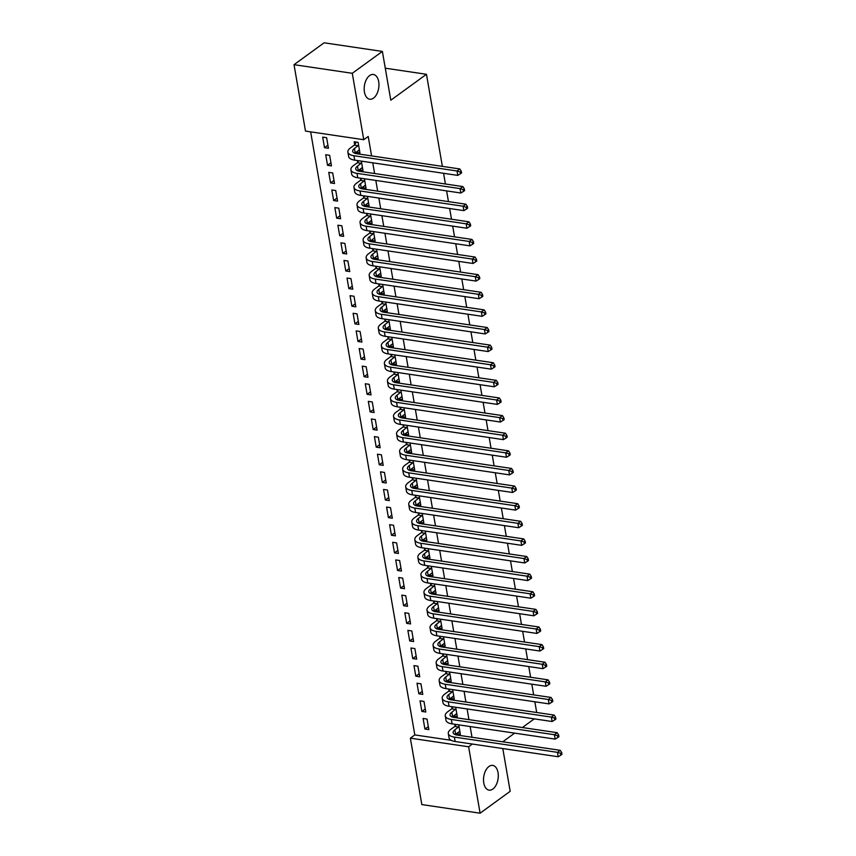 <?xml version="1.0" encoding="UTF-8"?>
<svg xmlns="http://www.w3.org/2000/svg" width="856" height="856" viewBox="0 0 856 856"><rect width="100%" height="100%" fill="white"/><g stroke="black" fill="none" stroke-linecap="round" stroke-linejoin="round"><path stroke-width="1.28" d="M373.516 98.119A12.498 7.244 -81.6 0 1 369.739 99.21A12.498 7.244 -81.6 0 1 364.175 88.981A12.498 7.244 -81.6 0 1 369.621 75.574A12.498 7.244 -81.6 0 1 373.387 74.483A12.498 7.244 -81.6 0 1 378.951 84.712A12.498 7.244 -81.6 0 1 373.516 98.119M492.853 789.05A12.498 7.244 -81.6 0 1 489.076 790.142A12.498 7.244 -81.6 0 1 483.512 779.912A12.498 7.244 -81.6 0 1 488.958 766.495A12.498 7.244 -81.6 0 1 492.735 765.403A12.498 7.244 -81.6 0 1 498.299 775.643A12.498 7.244 -81.6 0 1 492.853 789.05M310.642 131.856L414.807 734.919L410.356 738.161L468.617 746.785L480.098 813.2L421.826 804.576L410.356 738.161M305.496 131.096L294.025 64.681L352.287 73.295L363.757 139.71L305.496 131.096M352.287 73.295L382.375 51.424L324.103 42.8L294.025 64.681M382.375 51.424L390.807 100.216L426.459 74.29L385.275 68.191M426.459 74.29L442.37 166.385M443.569 173.286L445.409 183.997M446.607 190.899L448.458 201.609M449.646 208.522L451.497 219.232M452.696 226.134L454.547 236.845M455.734 243.757L457.586 254.467M458.773 261.369L460.624 272.08M461.823 278.992L463.674 289.703M464.862 296.604L466.713 307.315M467.911 314.216L469.762 324.927M470.95 331.839L472.801 342.55M473.989 349.451L475.84 360.162M477.038 367.074L478.889 377.785M480.077 384.686L481.928 395.397M483.126 402.309L484.967 413.009M486.165 419.922L488.016 430.632M489.204 437.534L491.055 448.244M492.254 455.157L494.105 465.867M495.292 472.769L497.143 483.48M498.331 490.392L500.182 501.102M501.381 508.004L503.232 518.715M504.419 525.616L506.271 536.327M507.469 543.239L509.32 553.95M510.508 560.851L512.359 571.562M513.547 578.474L515.398 589.185M516.596 596.086L518.447 606.797M519.635 613.709L521.486 624.42M522.684 631.321L524.525 642.032M525.723 648.934L527.574 659.644M528.762 666.557L530.613 677.267M531.811 684.169L533.663 694.879M534.85 701.792L536.701 712.502M327.548 165.304L331.486 165.882L329.656 155.321L325.719 154.733L327.548 165.304L330.951 162.822M362.131 167.712L359.039 169.959L362.976 170.547L361.35 161.121M357.712 162.255L357.412 160.543M333.626 200.539L337.564 201.117L335.745 190.546L331.807 189.968L333.626 200.539L337.039 198.057M368.219 202.947L365.127 205.194L369.064 205.782L367.438 196.356M363.8 197.49L363.5 195.778M339.714 235.775L343.652 236.352L341.833 225.781L337.895 225.203L339.714 235.775L343.128 233.292M369.995 241.317A9.769 3.927 -9.8 0 1 370.413 240.985L374.265 238.182L371.215 240.429L375.153 241.018L373.526 231.591M369.878 232.714L369.589 231.013M345.803 270.999L349.74 271.587L347.911 261.016L343.973 260.438L345.803 270.999L349.216 268.527M380.396 273.417L377.303 275.664L381.241 276.242L379.604 266.826M375.966 267.949L375.677 266.237M351.891 306.234L355.829 306.822L353.999 296.251L350.061 295.662L351.891 306.234L355.294 303.762M386.473 308.652L383.381 310.899L387.319 311.477L385.692 302.061M382.054 303.185L381.755 301.473M357.979 341.469L361.906 342.058L360.087 331.486L356.15 330.898L357.979 341.469L361.382 338.987M392.562 343.877L389.469 346.134L393.407 346.712L391.781 337.296M388.143 338.42L387.843 336.708M364.057 376.704L367.994 377.282L366.175 366.721L362.238 366.133L364.057 376.704L367.47 374.222M394.338 382.247A9.769 3.927 -9.8 0 1 394.766 381.915L398.607 379.122L395.558 381.359L399.495 381.947L397.869 372.52M394.22 373.655L393.931 371.943M370.145 411.939L374.083 412.517L372.253 401.945L368.315 401.368L370.145 411.939L373.558 409.457M404.738 414.347L401.646 416.594L405.584 417.182L403.957 407.756M400.308 408.89L400.02 407.178M376.233 447.174L380.171 447.752L378.341 437.181L374.404 436.603L376.233 447.174L379.636 444.692M410.827 449.582L407.724 451.829L411.661 452.417L410.035 442.991M406.397 444.125L406.097 442.413M382.322 482.399L386.259 482.987L384.43 472.416L380.492 471.838L382.322 482.399L385.724 479.927M416.904 484.817L413.812 487.064L417.749 487.642L416.123 478.226M412.485 479.349L412.185 477.637M388.399 517.634L392.337 518.222L390.518 507.651L386.58 507.062L388.399 517.634L391.813 515.162M418.68 523.177A9.769 3.927 -9.8 0 1 419.108 522.856L422.96 520.052L419.9 522.299L423.838 522.877L422.211 513.461M418.573 514.584L418.274 512.872M394.488 552.869L398.425 553.457L396.596 542.886L392.669 542.297L394.488 552.869L397.901 550.397M429.081 555.277L425.978 557.513L429.926 558.112L428.3 548.696M424.651 549.82L424.362 548.108M400.576 588.104L404.514 588.682L402.684 578.121L398.746 577.533L400.576 588.104L403.979 585.622M435.169 590.512L432.077 592.759L436.014 593.347L434.377 583.92M430.739 585.055L430.44 583.343M406.664 623.339L410.602 623.917L408.772 613.345L404.835 612.768L406.664 623.339L410.067 620.857M441.247 625.747L438.154 627.994L442.092 628.582L440.466 619.155M436.828 620.29L436.528 618.578M412.742 658.574L416.679 659.152L414.86 648.581L410.923 648.003L412.742 658.574L416.155 656.092M443.023 664.117A9.769 3.927 -9.8 0 1 443.451 663.785L447.303 660.982L444.243 663.229L448.18 663.817L446.554 654.391M442.916 655.525L442.616 653.813M418.83 693.809L422.768 694.387L420.949 683.816L417.011 683.238L418.83 693.809L422.243 691.327M453.423 696.217L450.331 698.464L454.269 699.042L452.642 689.626M448.993 690.749L448.705 689.048M424.918 729.034L428.856 729.622L427.026 719.051L423.089 718.462L424.918 729.034L428.332 726.562M459.512 731.452L456.409 733.678L460.357 734.277L458.73 724.861M455.082 725.984L454.793 724.272M414.807 734.919L451.123 740.301M471.988 737.262L470.147 726.551M468.949 719.639L467.098 708.928M465.91 702.027L464.059 691.316M462.861 684.404L461.01 673.693M459.822 666.792L457.971 656.081M456.783 649.18L454.932 638.469M453.734 631.557L451.882 620.846M450.695 613.945L448.844 603.234M447.645 596.322L445.805 585.611M444.606 578.71L442.755 567.999M441.568 561.087L439.716 550.376M438.518 543.474L436.667 532.764M435.479 525.862L433.628 515.152M432.43 508.239L430.589 497.529M429.391 490.627L427.54 479.916M426.352 473.004L424.501 462.294M423.303 455.392L421.452 444.681M420.264 437.78L418.413 427.069M417.225 420.157L415.374 409.446M414.176 402.545L412.325 391.834M411.137 384.922L409.286 374.211M408.087 367.31L406.236 356.599M405.049 349.687L403.197 338.976M402.01 332.075L400.159 321.364M398.96 314.462L397.109 303.752M395.921 296.839L394.07 286.129M392.872 279.227L391.031 268.517M389.833 261.604L387.982 250.894M386.794 243.992L384.943 233.281M383.745 226.38L381.894 215.669M380.706 208.757L378.855 198.046M377.667 191.145L375.816 180.434M374.618 173.522L372.767 162.811M371.579 155.91L368.219 136.468L363.757 139.71M456.462 713.829L453.37 716.076L457.307 716.665L455.681 707.238M452.043 708.372L451.743 706.66M421.88 711.422L425.817 711.999L423.988 701.438L420.05 700.85L421.88 711.422L425.282 708.939M446.062 681.729A9.769 3.927 -9.8 0 1 446.49 681.397L450.342 678.605L447.281 680.852L451.219 681.43L449.593 672.014M445.955 673.137L445.655 671.425M415.791 676.187L419.729 676.775L417.899 666.203L413.962 665.615L415.791 676.187L419.194 673.704M444.296 643.37L441.204 645.617L445.141 646.194L443.515 636.778M439.866 637.902L439.577 636.19M409.703 640.951L413.641 641.54L411.811 630.968L407.873 630.38L409.703 640.951L413.116 638.48M438.208 608.135L435.115 610.382L439.053 610.959L437.427 601.543M433.778 602.667L433.489 600.955M403.615 605.716L407.552 606.305L405.733 595.733L401.796 595.155L403.615 605.716L407.028 603.245M432.12 572.899L429.027 575.146L432.965 575.724L431.338 566.308M427.7 567.432L427.401 565.73M397.537 570.492L401.464 571.07L399.645 560.498L395.707 559.92L397.537 570.492L400.94 568.01M421.719 540.799A9.769 3.927 -9.8 0 1 422.147 540.468L425.999 537.664L422.939 539.911L426.877 540.5L425.25 531.073M421.612 532.207L421.312 530.495M391.449 535.257L395.386 535.835L393.557 525.263L389.619 524.685L391.449 535.257L394.851 532.774M419.954 502.429L416.851 504.655L420.799 505.265L419.173 495.838M415.524 496.972L415.235 495.26M385.361 500.022L389.298 500.6L387.468 490.028L383.531 489.45L385.361 500.022L388.774 497.539M413.865 467.194L410.773 469.452L414.711 470.03L413.084 460.614M409.435 461.737L409.147 460.025M379.272 464.787L383.21 465.364L381.391 454.804L377.453 454.215L379.272 464.787L382.685 462.304M407.777 431.97L404.685 434.217L408.622 434.795L406.996 425.379M403.358 426.502L403.058 424.79M373.184 429.552L377.122 430.14L375.303 419.568L371.365 418.98L373.184 429.552L376.597 427.08M397.377 399.87A9.769 3.927 -9.8 0 1 397.805 399.538L401.657 396.735L398.596 398.982L402.534 399.559L400.908 390.143M397.27 391.267L396.97 389.555M367.106 394.316L371.044 394.905L369.214 384.333L365.277 383.755L367.106 394.316L370.509 391.845M395.611 361.5L392.508 363.725L396.456 364.324L394.819 354.908M391.181 356.032L390.882 354.33M361.018 359.092L364.956 359.67L363.126 349.098L359.188 348.52L361.018 359.092L364.421 356.61M389.523 326.264L386.42 328.49L390.368 329.1L388.742 319.673M385.093 320.807L384.804 319.095M354.93 323.857L358.867 324.435L357.038 313.863L353.111 313.285L354.93 323.857L358.343 321.375M383.435 291.029L380.342 293.276L384.28 293.865L382.653 284.438M379.015 285.572L378.716 283.86M348.841 288.622L352.779 289.2L350.96 278.628L347.022 278.05L348.841 288.622L352.255 286.139M373.034 258.929A9.769 3.927 -9.8 0 1 373.462 258.598L377.314 255.805L374.254 258.052L378.192 258.63L376.565 249.203M372.927 250.337L372.627 248.625M342.764 253.387L346.701 253.965L344.872 243.404L340.934 242.815L342.764 253.387L346.166 250.904M371.269 220.559L368.166 222.817L372.103 223.395L370.477 213.979M366.839 215.102L366.539 213.39M336.675 218.152L340.613 218.74L338.783 208.169L334.846 207.58L336.675 218.152L340.078 215.68M365.18 185.335L362.077 187.56L366.026 188.16L364.399 178.744M360.75 179.867L360.462 178.155M330.587 182.916L334.525 183.505L332.695 172.933L328.757 172.356L330.587 182.916L334 180.445M359.092 150.1L356 152.347L359.937 152.924L358.108 142.364L354.17 141.775L354.662 144.632M324.499 147.692L328.437 148.27L326.618 137.698L322.68 137.121L324.499 147.692L327.912 145.21M502.793 748.54L510.176 791.318L480.098 813.2M472.384 744.046L468.617 746.785M502.74 741.81L514.659 733.132M522.353 727.547L534.272 718.869M459.019 726.573L454.857 729.847A9.769 3.927 -9.8 0 0 453.113 732.672A9.769 3.927 -9.8 0 0 457.158 735.069L560.231 750.316L561.675 752.542L560.562 753.355L560.862 755.12L561.975 754.307L561.675 752.542M459.854 731.42L455.617 734.255A9.769 3.927 -9.8 0 0 455.199 734.587M560.862 755.12L558.208 756.747L557.449 752.338L454.375 737.091A14.648 5.896 170.2 0 1 448.298 733.506A14.648 5.896 170.2 0 1 450.919 729.269L454.771 726.466L456.077 724.465M558.208 756.747L455.135 741.499A14.648 5.896 170.2 0 1 449.058 737.915L448.298 733.506M560.562 753.355L557.449 752.338L560.231 750.316M458.709 727.044L454.771 726.466M455.981 708.95L451.818 712.235A9.769 3.927 -9.8 0 0 450.063 715.06A9.769 3.927 -9.8 0 0 454.119 717.446L557.192 732.693L558.636 734.93L557.513 735.743L557.823 737.498L558.936 736.684L558.636 734.93M456.815 713.808L452.578 716.633A9.769 3.927 -9.8 0 0 452.15 716.964M557.823 737.498L555.17 739.124L554.41 734.726L451.337 719.468A14.648 5.896 170.2 0 1 445.259 715.884A14.648 5.896 170.2 0 1 447.881 711.646L451.733 708.843L453.027 706.853M555.17 739.124L452.096 723.876A14.648 5.896 170.2 0 1 446.019 720.292L445.259 715.884M557.513 735.743L554.41 734.726L557.192 732.693M455.67 709.431L451.733 708.843M452.931 691.338L448.769 694.612A9.769 3.927 -9.8 0 0 447.025 697.437A9.769 3.927 -9.8 0 0 451.08 699.833L554.153 715.081L555.587 717.307L554.474 718.12L554.774 719.885L555.897 719.072L555.587 717.307M453.776 696.185L449.528 699.02A9.769 3.927 -9.8 0 0 449.111 699.352M554.774 719.885L552.12 721.512L551.36 717.103L448.287 701.856A14.648 5.896 170.2 0 1 442.21 698.271A14.648 5.896 170.2 0 1 444.831 694.034L448.683 691.231L449.989 689.23M552.12 721.512L449.047 706.264A14.648 5.896 170.2 0 1 442.969 702.68L442.21 698.271M554.474 718.12L551.36 717.103L554.153 715.081M452.621 691.808L448.683 691.231M449.892 673.715L445.73 677A9.769 3.927 -9.8 0 0 443.986 679.825A9.769 3.927 -9.8 0 0 448.03 682.211L551.103 697.458L552.548 699.694L551.435 700.508L551.735 702.262L552.848 701.46L552.548 699.694M551.735 702.262L549.081 703.889L548.322 699.491L445.248 684.244A14.648 5.896 170.2 0 1 439.171 680.659A14.648 5.896 170.2 0 1 441.792 676.411L445.644 673.619L446.95 671.618M549.081 703.889L446.008 688.641A14.648 5.896 170.2 0 1 439.93 685.057L439.171 680.659M551.435 700.508L548.322 699.491L551.103 697.458M449.582 674.196L445.644 673.619M446.853 656.103L442.691 659.377A9.769 3.927 -9.8 0 0 440.936 662.212A9.769 3.927 -9.8 0 0 444.992 664.598L548.065 679.846L549.499 682.082L548.386 682.885L548.696 684.65L549.809 683.837L549.499 682.082M548.696 684.65L546.042 686.277L545.283 681.868L442.199 666.621A14.648 5.896 170.2 0 1 436.132 663.036A14.648 5.896 170.2 0 1 438.754 658.799L442.606 655.996L443.9 653.995M546.042 686.277L442.969 671.029A14.648 5.896 170.2 0 1 436.892 667.445L436.132 663.036M548.386 682.885L545.283 681.868L548.065 679.846M446.543 656.584L442.606 655.996M443.804 638.49L439.642 641.765A9.769 3.927 -9.8 0 0 437.898 644.589A9.769 3.927 -9.8 0 0 441.942 646.976L545.015 662.234L546.46 664.459L545.347 665.273L545.647 667.038L546.759 666.225L546.46 664.459M444.649 643.338L440.401 646.173A9.769 3.927 -9.8 0 0 439.984 646.494M545.647 667.038L542.993 668.664L542.233 664.256L439.16 649.009A14.648 5.896 170.2 0 1 433.083 645.424A14.648 5.896 170.2 0 1 435.704 641.187L439.556 638.383L440.861 636.383M542.993 668.664L439.92 653.406A14.648 5.896 170.2 0 1 433.842 649.822L433.083 645.424M545.347 665.273L542.233 664.256L545.015 662.234M443.494 638.961L439.556 638.383M440.765 620.868L436.603 624.152A9.769 3.927 -9.8 0 0 434.848 626.977A9.769 3.927 -9.8 0 0 438.903 629.363L541.976 644.611L543.421 646.847L542.308 647.65L542.608 649.415L543.721 648.602L543.421 646.847M441.6 625.715L437.363 628.55A9.769 3.927 -9.8 0 0 436.935 628.882M542.608 649.415L539.954 651.042L539.194 646.633L436.121 631.386A14.648 5.896 170.2 0 1 430.044 627.801A14.648 5.896 170.2 0 1 432.665 623.564L436.517 620.76L437.812 618.77M539.954 651.042L436.881 635.794A14.648 5.896 170.2 0 1 430.803 632.21L430.044 627.801M542.308 647.65L539.194 646.633L541.976 644.611M440.455 621.349L436.517 620.76M437.716 603.255L433.553 606.53A9.769 3.927 -9.8 0 0 431.809 609.354A9.769 3.927 -9.8 0 0 435.865 611.751L538.938 626.999L540.371 629.224L539.259 630.037L539.569 631.803L540.682 630.99L540.371 629.224M438.561 608.102L434.324 610.938A9.769 3.927 -9.8 0 0 433.896 611.27M539.569 631.803L536.905 633.429L536.145 629.021L433.072 613.773A14.648 5.896 170.2 0 1 426.994 610.189A14.648 5.896 170.2 0 1 429.616 605.952L433.468 603.148L434.773 601.147M536.905 633.429L433.832 618.182A14.648 5.896 170.2 0 1 427.754 614.597L426.994 610.189M539.259 630.037L536.145 629.021L538.938 626.999M437.405 603.726L433.468 603.148M434.677 585.632L430.515 588.917A9.769 3.927 -9.8 0 0 428.77 591.742A9.769 3.927 -9.8 0 0 432.815 594.128L535.888 609.376L537.333 611.612L536.22 612.425L536.519 614.18L537.632 613.378L537.333 611.612M435.511 590.49L431.274 593.315A9.769 3.927 -9.8 0 0 430.857 593.647M536.519 614.18L533.866 615.806L533.106 611.409L430.033 596.161A14.648 5.896 170.2 0 1 423.955 592.577A14.648 5.896 170.2 0 1 426.577 588.329L430.429 585.536L431.734 583.535M533.866 615.806L430.793 600.559A14.648 5.896 170.2 0 1 424.715 596.974L423.955 592.577M536.22 612.425L533.106 611.409L535.888 609.376M434.367 586.114L430.429 585.536M431.638 568.02L427.476 571.294A9.769 3.927 -9.8 0 0 425.721 574.119A9.769 3.927 -9.8 0 0 429.776 576.516L532.849 591.764L534.283 593.989L533.17 594.802L533.481 596.568L534.593 595.755L534.283 593.989M432.473 572.867L428.235 575.703A9.769 3.927 -9.8 0 0 427.807 576.035M533.481 596.568L530.827 598.194L530.067 593.786L426.994 578.538A14.648 5.896 170.2 0 1 420.917 574.954A14.648 5.896 170.2 0 1 423.538 570.717L427.39 567.913L428.685 565.912M530.827 598.194L427.754 582.947A14.648 5.896 170.2 0 1 421.676 579.362L420.917 574.954M533.17 594.802L530.067 593.786L532.849 591.764M431.328 568.502L427.39 567.913M428.589 550.397L424.426 553.682A9.769 3.927 -9.8 0 0 422.682 556.507A9.769 3.927 -9.8 0 0 426.727 558.893L529.811 574.141L531.244 576.377L530.132 577.19L530.431 578.945L531.555 578.142L531.244 576.377M429.434 555.255L425.186 558.08A9.769 3.927 -9.8 0 0 424.769 558.412M530.431 578.945L527.778 580.571L527.018 576.174L423.945 560.926A14.648 5.896 170.2 0 1 417.867 557.342A14.648 5.896 170.2 0 1 420.489 553.094L424.341 550.301L425.646 548.3M527.778 580.571L424.704 565.324A14.648 5.896 170.2 0 1 418.627 561.739L417.867 557.342M530.132 577.19L527.018 576.174L529.811 574.141M428.278 550.879L424.341 550.301M425.55 532.785L421.387 536.059A9.769 3.927 -9.8 0 0 419.633 538.895A9.769 3.927 -9.8 0 0 423.688 541.281L526.761 556.528L528.206 558.765L527.093 559.567L527.392 561.333L528.505 560.52L528.206 558.765M527.392 561.333L524.739 562.959L523.979 558.551L420.906 543.303A14.648 5.896 170.2 0 1 414.828 539.719A14.648 5.896 170.2 0 1 417.45 535.481L421.302 532.678L422.596 530.688M524.739 562.959L421.666 547.712A14.648 5.896 170.2 0 1 415.588 544.127L414.828 539.719M527.093 559.567L523.979 558.551L526.761 556.528M425.239 533.267L421.302 532.678M422.511 515.173L418.349 518.447A9.769 3.927 -9.8 0 0 416.594 521.272A9.769 3.927 -9.8 0 0 420.649 523.669L523.722 538.916L525.156 541.142L524.043 541.955L524.354 543.721L525.466 542.907L525.156 541.142M524.354 543.721L521.7 545.347L520.93 540.939L417.856 525.691A14.648 5.896 170.2 0 1 411.779 522.106A14.648 5.896 170.2 0 1 414.411 517.869L418.252 515.066L419.558 513.065M521.7 545.347L418.616 530.089A14.648 5.896 170.2 0 1 412.549 526.504L411.779 522.106M524.043 541.955L520.93 540.939L523.722 538.916M422.19 515.644L418.252 515.066M419.461 497.55L415.299 500.835A9.769 3.927 -9.8 0 0 413.555 503.66A9.769 3.927 -9.8 0 0 417.6 506.046L520.673 521.293L522.117 523.53L521.004 524.343L521.304 526.098L522.417 525.284L522.117 523.53M420.296 502.408L416.059 505.233A9.769 3.927 -9.8 0 0 415.642 505.564M521.304 526.098L518.65 527.724L517.891 523.326L414.818 508.068A14.648 5.896 170.2 0 1 408.74 504.484A14.648 5.896 170.2 0 1 411.362 500.246L415.214 497.443L416.519 495.453M518.65 527.724L415.577 512.476A14.648 5.896 170.2 0 1 409.5 508.892L408.74 504.484M521.004 524.343L517.891 523.326L520.673 521.293M419.151 498.031L415.214 497.443M416.423 479.938L412.26 483.212A9.769 3.927 -9.8 0 0 410.505 486.037A9.769 3.927 -9.8 0 0 414.561 488.434L517.634 503.681L519.078 505.907L517.955 506.72L518.265 508.485L519.378 507.672L519.078 505.907M417.257 484.785L413.02 487.62A9.769 3.927 -9.8 0 0 412.592 487.952M518.265 508.485L515.612 510.112L514.852 505.703L411.779 490.456A14.648 5.896 170.2 0 1 405.701 486.871A14.648 5.896 170.2 0 1 408.323 482.634L412.175 479.831L413.469 477.83M515.612 510.112L412.539 494.864A14.648 5.896 170.2 0 1 406.461 491.28L405.701 486.871M517.955 506.72L514.852 505.703L517.634 503.681M416.112 480.409L412.175 479.831M413.373 462.315L409.211 465.6A9.769 3.927 -9.8 0 0 407.467 468.425A9.769 3.927 -9.8 0 0 411.522 470.811L514.595 486.058L516.029 488.295L514.916 489.108L515.216 490.863L516.339 490.06L516.029 488.295M414.218 467.173L409.971 469.998A9.769 3.927 -9.8 0 0 409.553 470.329M515.216 490.863L512.562 492.489L511.802 488.091L408.729 472.844A14.648 5.896 170.2 0 1 402.652 469.259A14.648 5.896 170.2 0 1 405.273 465.011L409.125 462.219L410.431 460.218M512.562 492.489L409.489 477.241A14.648 5.896 170.2 0 1 403.411 473.657L402.652 469.259M514.916 489.108L511.802 488.091L514.595 486.058M413.063 462.796L409.125 462.219M410.334 444.703L406.172 447.977A9.769 3.927 -9.8 0 0 404.428 450.812A9.769 3.927 -9.8 0 0 408.473 453.199L511.546 468.446L512.99 470.682L511.877 471.485L512.177 473.25L513.29 472.437L512.99 470.682M411.169 449.55L406.932 452.385A9.769 3.927 -9.8 0 0 406.504 452.717M512.177 473.25L509.523 474.877L508.764 470.468L405.69 455.221A14.648 5.896 170.2 0 1 399.613 451.636A14.648 5.896 170.2 0 1 402.234 447.399L406.086 444.596L407.392 442.595M509.523 474.877L406.45 459.629A14.648 5.896 170.2 0 1 400.373 456.045L399.613 451.636M511.877 471.485L508.764 470.468L511.546 468.446M410.024 445.184L406.086 444.596M407.296 427.091L403.133 430.365A9.769 3.927 -9.8 0 0 401.378 433.19A9.769 3.927 -9.8 0 0 405.434 435.576L508.507 450.834L509.941 453.059L508.828 453.873L509.138 455.638L510.251 454.825L509.941 453.059M408.13 431.938L403.893 434.773A9.769 3.927 -9.8 0 0 403.465 435.094M509.138 455.638L506.485 457.254L505.714 452.856L402.641 437.609A14.648 5.896 170.2 0 1 396.574 434.024A14.648 5.896 170.2 0 1 399.196 429.776L403.048 426.984L404.342 424.983M506.485 457.254L403.411 442.006A14.648 5.896 170.2 0 1 397.334 438.422L396.574 434.024M508.828 453.873L505.714 452.856L508.507 450.834M406.985 427.561L403.048 426.984M404.246 409.468L400.084 412.752A9.769 3.927 -9.8 0 0 398.34 415.577A9.769 3.927 -9.8 0 0 402.384 417.963L505.457 433.211L506.902 435.447L505.789 436.25L506.089 438.015L507.201 437.202L506.902 435.447M405.091 414.315L400.843 417.15A9.769 3.927 -9.8 0 0 400.426 417.482M506.089 438.015L503.435 439.642L502.675 435.233L399.602 419.986A14.648 5.896 170.2 0 1 393.525 416.401A14.648 5.896 170.2 0 1 396.146 412.164L399.998 409.361L401.304 407.37M503.435 439.642L400.362 424.394A14.648 5.896 170.2 0 1 394.284 420.81L393.525 416.401M505.789 436.25L502.675 435.233L505.457 433.211M403.936 409.949L399.998 409.361M401.207 391.855L397.045 395.13A9.769 3.927 -9.8 0 0 395.29 397.954A9.769 3.927 -9.8 0 0 399.345 400.351L502.419 415.599L503.863 417.824L502.74 418.638L503.05 420.403L504.163 419.59L503.863 417.824M503.05 420.403L500.396 422.029L499.637 417.621L396.563 402.374A14.648 5.896 170.2 0 1 390.486 398.789A14.648 5.896 170.2 0 1 393.107 394.552L396.959 391.748L398.254 389.748M500.396 422.029L397.323 406.782A14.648 5.896 170.2 0 1 391.245 403.197L390.486 398.789M502.74 418.638L499.637 417.621L502.419 415.599M400.897 392.326L396.959 391.748M398.158 374.233L393.995 377.517A9.769 3.927 -9.8 0 0 392.251 380.342A9.769 3.927 -9.8 0 0 396.307 382.728L499.38 397.976L500.814 400.212L499.701 401.025L500.011 402.78L501.124 401.978L500.814 400.212M500.011 402.78L497.347 404.406L496.587 400.009L393.514 384.761A14.648 5.896 170.2 0 1 387.436 381.177A14.648 5.896 170.2 0 1 390.058 376.929L393.91 374.125L395.215 372.135M497.347 404.406L394.274 389.159A14.648 5.896 170.2 0 1 388.196 385.575L387.436 381.177M499.701 401.025L496.587 400.009L499.38 397.976M397.847 374.714L393.91 374.125M395.119 356.62L390.957 359.895A9.769 3.927 -9.8 0 0 389.213 362.719A9.769 3.927 -9.8 0 0 393.257 365.116L496.33 380.364L497.775 382.589L496.662 383.402L496.962 385.168L498.074 384.355L497.775 382.589M395.954 361.467L391.716 364.303A9.769 3.927 -9.8 0 0 391.299 364.635M496.962 385.168L494.308 386.794L493.548 382.386L390.475 367.138A14.648 5.896 170.2 0 1 384.398 363.554A14.648 5.896 170.2 0 1 387.019 359.317L390.871 356.513L392.176 354.512M494.308 386.794L391.235 371.547A14.648 5.896 170.2 0 1 385.157 367.962L384.398 363.554M496.662 383.402L493.548 382.386L496.33 380.364M394.809 357.102L390.871 356.513M392.08 338.997L387.918 342.282A9.769 3.927 -9.8 0 0 386.163 345.107A9.769 3.927 -9.8 0 0 390.218 347.493L493.291 362.741L494.725 364.977L493.612 365.79L493.923 367.545L495.036 366.743L494.725 364.977M392.915 343.855L388.678 346.68A9.769 3.927 -9.8 0 0 388.25 347.012M493.923 367.545L491.269 369.171L490.509 364.774L387.436 349.526A14.648 5.896 170.2 0 1 381.359 345.942A14.648 5.896 170.2 0 1 383.98 341.694L387.832 338.901L389.127 336.9M491.269 369.171L388.196 353.924A14.648 5.896 170.2 0 1 382.118 350.339L381.359 345.942M493.612 365.79L490.509 364.774L493.291 362.741M391.77 339.479L387.832 338.901M389.031 321.385L384.868 324.659A9.769 3.927 -9.8 0 0 383.124 327.495A9.769 3.927 -9.8 0 0 387.169 329.881L490.253 345.129L491.686 347.365L490.574 348.167L490.873 349.933L491.997 349.12L491.686 347.365M389.876 326.232L385.628 329.068A9.769 3.927 -9.8 0 0 385.211 329.4M490.873 349.933L488.22 351.559L487.46 347.151L384.387 331.903A14.648 5.896 170.2 0 1 378.309 328.319A14.648 5.896 170.2 0 1 380.931 324.082L384.783 321.278L386.088 319.288M488.22 351.559L385.147 336.312A14.648 5.896 170.2 0 1 379.069 332.727L378.309 328.319M490.574 348.167L487.46 347.151L490.253 345.129M388.72 321.867L384.783 321.278M385.992 303.773L381.83 307.047A9.769 3.927 -9.8 0 0 380.075 309.872A9.769 3.927 -9.8 0 0 384.13 312.269L487.203 327.516L488.648 329.742L487.535 330.555L487.834 332.321L488.947 331.507L488.648 329.742M386.826 308.62L382.589 311.456A9.769 3.927 -9.8 0 0 382.161 311.777M487.834 332.321L485.181 333.947L484.421 329.539L381.348 314.291A14.648 5.896 170.2 0 1 375.27 310.707A14.648 5.896 170.2 0 1 377.892 306.469L381.744 303.666L383.039 301.665M485.181 333.947L382.108 318.689A14.648 5.896 170.2 0 1 376.03 315.104L375.27 310.707M487.535 330.555L484.421 329.539L487.203 327.516M385.682 304.244L381.744 303.666M382.942 286.15L378.78 289.435A9.769 3.927 -9.8 0 0 377.036 292.26A9.769 3.927 -9.8 0 0 381.091 294.646L484.164 309.893L485.598 312.13L484.485 312.943L484.796 314.698L485.908 313.885L485.598 312.13M383.788 291.008L379.55 293.833A9.769 3.927 -9.8 0 0 379.122 294.164M484.796 314.698L482.131 316.324L481.372 311.926L378.299 296.668A14.648 5.896 170.2 0 1 372.221 293.084A14.648 5.896 170.2 0 1 374.853 288.846L378.694 286.043L380 284.053M482.131 316.324L379.058 301.077A14.648 5.896 170.2 0 1 372.991 297.492L372.221 293.084M484.485 312.943L481.372 311.926L484.164 309.893M382.632 286.632L378.694 286.043M379.904 268.538L375.741 271.812A9.769 3.927 -9.8 0 0 373.997 274.637A9.769 3.927 -9.8 0 0 378.042 277.034L481.115 292.281L482.559 294.507L481.447 295.32L481.746 297.085L482.859 296.272L482.559 294.507M380.738 273.385L376.501 276.221A9.769 3.927 -9.8 0 0 376.084 276.552M481.746 297.085L479.093 298.712L478.333 294.304L375.26 279.056A14.648 5.896 170.2 0 1 369.182 275.471A14.648 5.896 170.2 0 1 371.804 271.234L375.656 268.431L376.961 266.43M479.093 298.712L376.019 283.464A14.648 5.896 170.2 0 1 369.942 279.88L369.182 275.471M481.447 295.32L478.333 294.304L481.115 292.281M379.593 269.009L375.656 268.431M376.865 250.915L372.702 254.2A9.769 3.927 -9.8 0 0 370.948 257.025A9.769 3.927 -9.8 0 0 375.003 259.411L478.076 274.658L479.521 276.895L478.397 277.708L478.707 279.463L479.82 278.66L479.521 276.895M478.707 279.463L476.054 281.089L475.294 276.691L372.221 261.444A14.648 5.896 170.2 0 1 366.143 257.859A14.648 5.896 170.2 0 1 368.765 253.611L372.617 250.819L373.911 248.818M476.054 281.089L372.981 265.841A14.648 5.896 170.2 0 1 366.903 262.257L366.143 257.859M478.397 277.708L475.294 276.691L478.076 274.658M376.554 251.397L372.617 250.819M373.815 233.303L369.653 236.577A9.769 3.927 -9.8 0 0 367.909 239.413A9.769 3.927 -9.8 0 0 371.964 241.799L475.037 257.046L476.471 259.282L475.358 260.085L475.658 261.85L476.781 261.037L476.471 259.282M475.658 261.85L473.004 263.477L472.245 259.068L369.171 243.821A14.648 5.896 170.2 0 1 363.094 240.236A14.648 5.896 170.2 0 1 365.715 235.999L369.567 233.196L370.873 231.195M473.004 263.477L369.931 248.229A14.648 5.896 170.2 0 1 363.854 244.645L363.094 240.236M475.358 260.085L472.245 259.068L475.037 257.046M373.505 233.784L369.567 233.196M370.776 215.691L366.614 218.965A9.769 3.927 -9.8 0 0 364.87 221.79A9.769 3.927 -9.8 0 0 368.915 224.176L471.988 239.434L473.432 241.66L472.319 242.473L472.619 244.238L473.732 243.425L473.432 241.66M371.611 220.538L367.374 223.373A9.769 3.927 -9.8 0 0 366.946 223.694M472.619 244.238L469.965 245.854L469.206 241.456L366.133 226.209A14.648 5.896 170.2 0 1 360.055 222.624A14.648 5.896 170.2 0 1 362.677 218.376L366.529 215.584L367.834 213.583M469.965 245.854L366.892 230.606A14.648 5.896 170.2 0 1 360.815 227.022L360.055 222.624M472.319 242.473L469.206 241.456L471.988 239.434M370.466 216.161L366.529 215.584M367.738 198.068L363.575 201.342A9.769 3.927 -9.8 0 0 361.82 204.177A9.769 3.927 -9.8 0 0 365.876 206.564L468.949 221.811L470.383 224.047L469.27 224.85L469.58 226.615L470.693 225.802L470.383 224.047M368.572 202.915L364.335 205.75A9.769 3.927 -9.8 0 0 363.907 206.082M469.58 226.615L466.927 228.242L466.156 223.833L363.083 208.586A14.648 5.896 170.2 0 1 357.005 205.001A14.648 5.896 170.2 0 1 359.638 200.764L363.49 197.961L364.784 195.971M466.927 228.242L363.854 212.994A14.648 5.896 170.2 0 1 357.776 209.41L357.005 205.001M469.27 224.85L466.156 223.833L468.949 221.811M367.417 198.549L363.49 197.961M364.688 180.456L360.526 183.73A9.769 3.927 -9.8 0 0 358.782 186.555A9.769 3.927 -9.8 0 0 362.826 188.951L465.899 204.199L467.344 206.424L466.231 207.238L466.531 209.003L467.644 208.19L467.344 206.424M365.523 185.303L361.286 188.138A9.769 3.927 -9.8 0 0 360.868 188.47M466.531 209.003L463.877 210.63L463.117 206.221L360.044 190.974A14.648 5.896 170.2 0 1 353.967 187.389A14.648 5.896 170.2 0 1 356.588 183.152L360.44 180.349L361.746 178.348M463.877 210.63L360.804 195.382A14.648 5.896 170.2 0 1 354.726 191.798L353.967 187.389M466.231 207.238L463.117 206.221L465.899 204.199M364.378 180.926L360.44 180.349M361.649 162.833L357.487 166.118A9.769 3.927 -9.8 0 0 355.732 168.942A9.769 3.927 -9.8 0 0 359.788 171.328L462.861 186.576L464.305 188.812L463.182 189.625L463.492 191.38L464.605 190.578L464.305 188.812M362.484 167.69L358.247 170.515A9.769 3.927 -9.8 0 0 357.819 170.847M463.492 191.38L460.838 193.007L460.079 188.609L357.005 173.361A14.648 5.896 170.2 0 1 350.928 169.777A14.648 5.896 170.2 0 1 353.549 165.529L357.401 162.726L358.696 160.735M460.838 193.007L357.765 177.759A14.648 5.896 170.2 0 1 351.688 174.175L350.928 169.777M463.182 189.625L460.079 188.609L462.861 186.576M361.339 163.314L357.401 162.726M358.6 145.22L354.438 148.495A9.769 3.927 -9.8 0 0 352.693 151.319A9.769 3.927 -9.8 0 0 356.749 153.716L459.822 168.964L461.256 171.189L460.143 172.002L460.453 173.768L461.566 172.955L461.256 171.189M359.445 150.067L355.208 152.903A9.769 3.927 -9.8 0 0 354.78 153.235M460.453 173.768L457.789 175.394L457.029 170.986L353.956 155.739A14.648 5.896 170.2 0 1 347.878 152.154A14.648 5.896 170.2 0 1 350.5 147.917L354.352 145.113L356.321 142.096M457.789 175.394L354.716 160.147A14.648 5.896 170.2 0 1 348.638 156.562L347.878 152.154M460.143 172.002L457.029 170.986L459.822 168.964M358.29 145.691L354.352 145.113M455.617 734.255L454.857 729.847M455.135 741.499L454.375 737.091M452.578 716.633L451.818 712.235M452.096 723.876L451.337 719.468M449.528 699.02L448.769 694.612M449.047 706.264L448.287 701.856M446.49 681.397L445.73 677M446.008 688.641L445.248 684.244M443.451 663.785L442.691 659.377M442.969 671.029L442.199 666.621M440.401 646.173L439.642 641.765M439.92 653.406L439.16 649.009M437.363 628.55L436.603 624.152M436.881 635.794L436.121 631.386M434.324 610.938L433.553 606.53M433.832 618.182L433.072 613.773M431.274 593.315L430.515 588.917M430.793 600.559L430.033 596.161M428.235 575.703L427.476 571.294M427.754 582.947L426.994 578.538M425.186 558.08L424.426 553.682M424.704 565.324L423.945 560.926M422.147 540.468L421.387 536.059M421.666 547.712L420.906 543.303M419.108 522.856L418.349 518.447M418.616 530.089L417.856 525.691M416.059 505.233L415.299 500.835M415.577 512.476L414.818 508.068M413.02 487.62L412.26 483.212M412.539 494.864L411.779 490.456M409.971 469.998L409.211 465.6M409.489 477.241L408.729 472.844M406.932 452.385L406.172 447.977M406.45 459.629L405.69 455.221M403.893 434.773L403.133 430.365M403.411 442.006L402.641 437.609M400.843 417.15L400.084 412.752M400.362 424.394L399.602 419.986M397.805 399.538L397.045 395.13M397.323 406.782L396.563 402.374M394.766 381.915L393.995 377.517M394.274 389.159L393.514 384.761M391.716 364.303L390.957 359.895M391.235 371.547L390.475 367.138M388.678 346.68L387.918 342.282M388.196 353.924L387.436 349.526M385.628 329.068L384.868 324.659M385.147 336.312L384.387 331.903M382.589 311.456L381.83 307.047M382.108 318.689L381.348 314.291M379.55 293.833L378.78 289.435M379.058 301.077L378.299 296.668M376.501 276.221L375.741 271.812M376.019 283.464L375.26 279.056M373.462 258.598L372.702 254.2M372.981 265.841L372.221 261.444M370.413 240.985L369.653 236.577M369.931 248.229L369.171 243.821M367.374 223.373L366.614 218.965M366.892 230.606L366.133 226.209M364.335 205.75L363.575 201.342M363.854 212.994L363.083 208.586M361.286 188.138L360.526 183.73M360.804 195.382L360.044 190.974M358.247 170.515L357.487 166.118M357.765 177.759L357.005 173.361M355.208 152.903L354.438 148.495M354.716 160.147L353.956 155.739"/></g></svg>
